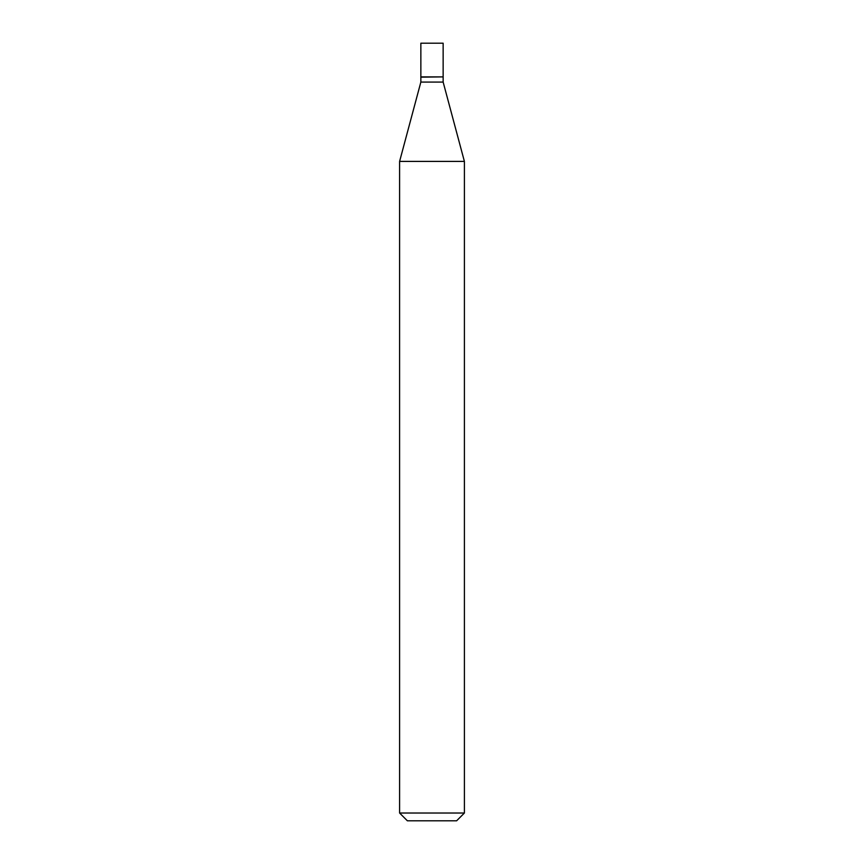 <?xml version="1.0" encoding="UTF-8"?>
<svg xmlns="http://www.w3.org/2000/svg" width="864" height="864" viewBox="0 0 864 864"><rect width="100%" height="100%" fill="white"/><g stroke="black" fill="none" stroke-linecap="round" stroke-linejoin="round"><path stroke-width="1.3" d="M443.146 43.2L420.854 43.2L420.854 76.896L443.146 76.896L443.146 43.2M442.886 76.896L420.854 77.155L420.854 82.08L399.6 161.406L399.6 813.024L464.4 813.024L456.624 820.8L407.376 820.8L399.6 813.024M443.146 77.155L443.146 82.08L420.854 82.08M443.146 82.08L464.4 161.406L399.6 161.406M464.4 161.406L464.4 813.024"/></g></svg>
